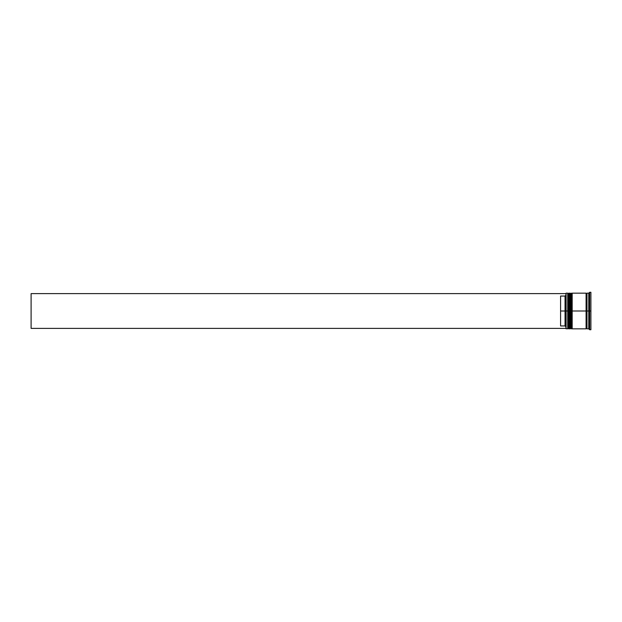 <?xml version="1.0" encoding="UTF-8"?>
<svg xmlns="http://www.w3.org/2000/svg" width="622" height="622" viewBox="0 0 622 622"><rect width="100%" height="100%" fill="white"/><g stroke="black" fill="none" stroke-linecap="round" stroke-linejoin="round"><path stroke-width="0.93" d="M568.259 311L568.259 328.292L568.259 293.708L568.259 311L568.796 311L568.796 328.828L568.796 311L567.723 311L567.723 328.828L567.723 311L565.942 311L565.942 328.649L565.942 293.351L565.942 311L565.048 311L565.048 296.049L560.593 296.049L560.593 311L566.121 311L566.121 328.828L566.121 311L567.723 311L567.723 293.172L568.259 328.292L568.796 328.828L568.974 311L568.974 328.828L568.796 293.172L568.796 311L568.796 293.172L568.259 293.708L568.259 311M569.503 328.292L568.974 328.828L568.974 311L569.503 311L568.974 311L568.796 293.172M568.974 311L568.974 293.172L568.974 311M570.934 311L570.934 328.292L570.934 293.708L570.934 311L571.47 311L571.47 328.828L571.47 311L570.397 311L570.397 328.828L570.397 311L569.503 311L569.503 328.828L569.503 311L570.397 311L570.397 293.172L570.934 328.292L571.47 328.828L571.649 311L571.649 328.828L571.47 293.172L571.47 311L571.47 293.172L570.934 293.708L570.934 311M572.178 328.292L571.649 328.828L571.649 311L572.178 311L571.649 311L571.47 293.172M571.649 311L571.649 293.172L571.649 311M586.53 311L586.53 328.292L586.53 311L586.981 311L586.53 311L586.53 293.708L586.53 311L572.178 311L572.178 328.828L572.178 311L586.53 311L586.53 293.708L586.53 311M589.648 311L588.762 311L588.762 328.828L588.762 311L586.981 311L586.981 328.828L586.981 311L588.762 311L588.762 293.172L588.762 311L589.648 311L589.648 329.722L589.648 311L590.9 311L589.648 311L589.648 292.278L589.648 311M589.12 319.56L589.12 320.618L589.12 319.56M586.981 328.828L588.762 328.828L589.648 329.722L590.9 329.722L590.9 311L590.9 329.722M586.087 293.172L586.087 328.828L586.087 293.172L572.178 293.172L572.178 311L572.178 293.172M565.942 295.155L565.048 296.049L565.048 325.951L565.942 326.845L565.048 325.951L565.048 311L560.593 311L560.593 325.951L565.048 325.951L560.593 325.951L560.593 296.049L565.048 296.049L565.942 295.155M590.9 292.278L590.9 311L590.9 292.278L589.648 292.278L588.762 293.172L586.981 293.172L586.981 311L586.981 293.172M569.503 293.172L569.503 311L569.503 293.172L570.934 293.708M568.259 293.708L567.723 293.172L566.121 293.172L566.121 311L565.942 293.351M589.12 301.382L589.12 302.44L589.12 301.382L589.12 302.44L589.12 301.382L589.12 302.44L589.462 301.74M565.942 328.385L31.1 328.385L31.1 293.615L565.942 293.615L31.1 293.615L31.1 328.385L565.942 328.385M568.974 293.172L569.503 293.708M571.649 293.172L572.178 293.708M586.087 328.743L586.53 328.292L586.981 328.743M586.087 293.257L586.53 293.708L586.981 293.257M568.259 328.292L567.723 328.828L565.942 328.649M569.503 328.828L570.934 328.292M586.087 328.828L572.178 328.828"/></g></svg>
